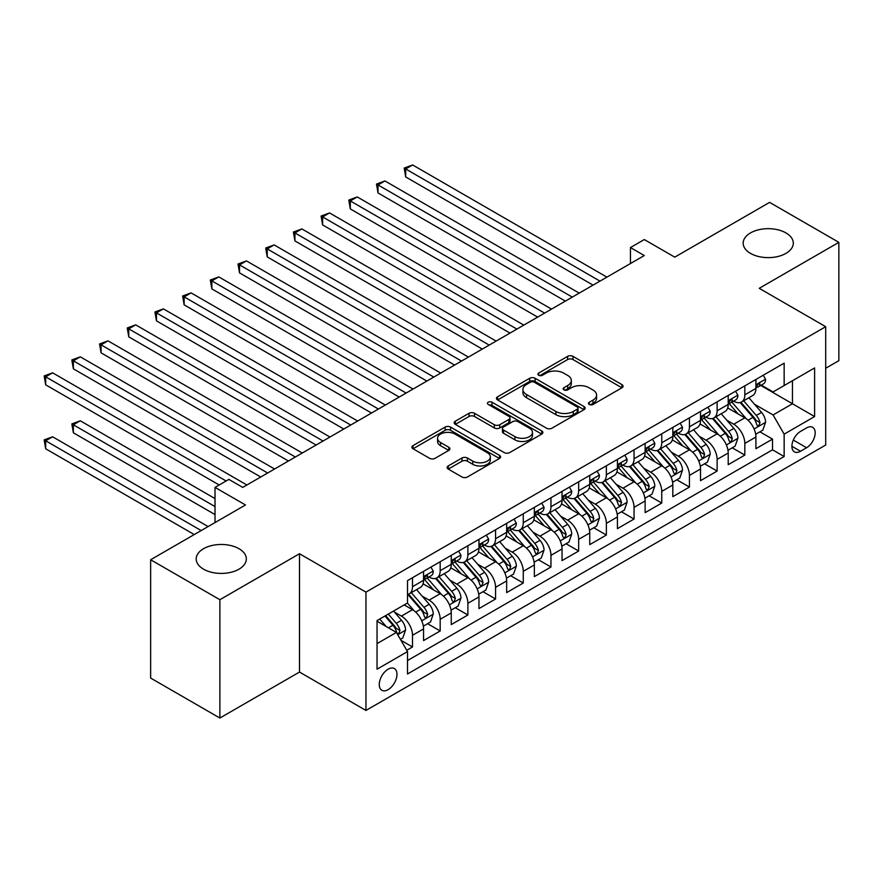 <?xml version="1.0" encoding="UTF-8"?>
<svg xmlns="http://www.w3.org/2000/svg" width="883" height="883" viewBox="0 0 883 883"><rect width="100%" height="100%" fill="white"/><g stroke="black" fill="none" stroke-linecap="round" stroke-linejoin="round"><path stroke-width="1.32" d="M589.259 404.447A2.693 1.556 0 0 0 593.067 404.447L621.952 387.769A3.841 2.219 0 0 0 623.078 386.202A3.841 2.219 0 0 0 621.952 384.635L573.023 356.39A3.841 2.219 0 0 0 567.581 356.39L538.696 373.056A2.693 1.556 0 0 0 537.913 374.16A2.693 1.556 0 0 0 538.696 375.253A2.693 1.556 0 0 0 542.504 375.253L546.246 373.101A12.307 7.097 0 0 1 563.641 373.101L567.714 375.452A12.307 7.097 0 0 1 571.323 380.474A12.307 7.097 0 0 1 567.714 385.496L563.983 387.659A2.693 1.556 0 0 0 563.188 388.752A2.693 1.556 0 0 0 563.983 389.856A2.693 1.556 0 0 0 567.78 389.856L571.522 387.692A12.307 7.097 0 0 1 588.917 387.692L593.001 390.054A12.307 7.097 0 0 1 596.599 395.076A12.307 7.097 0 0 1 593.001 400.098L589.259 402.251A2.693 1.556 0 0 0 588.475 403.354A2.693 1.556 0 0 0 589.259 404.447L589.259 402.251M238.984 548.707A25.066 14.47 0 0 0 211.666 545.573A25.066 14.47 0 0 0 196.192 558.939A25.066 14.47 0 0 0 203.531 569.171A25.066 14.47 0 0 0 230.849 572.316A25.066 14.47 0 0 0 246.324 558.939A25.066 14.47 0 0 0 238.984 548.707M785.958 232.913A25.066 14.47 0 0 0 758.64 229.779A25.066 14.47 0 0 0 743.166 243.145A25.066 14.47 0 0 0 750.506 253.388A25.066 14.47 0 0 0 777.824 256.523A25.066 14.47 0 0 0 793.298 243.145A25.066 14.47 0 0 0 785.958 232.913M388.123 689.656A12.539 7.241 120 0 0 396.301 678.608A12.539 7.241 120 0 0 394.381 668.563A12.539 7.241 120 0 0 388.123 669.193A12.539 7.241 120 0 0 379.933 680.23A12.539 7.241 120 0 0 381.853 690.274A12.539 7.241 120 0 0 388.123 689.656M448.244 465.937A3.841 2.219 0 0 0 447.118 467.504A3.841 2.219 0 0 0 448.244 469.072L461.975 476.997A3.841 2.219 0 0 0 467.405 476.997L499.48 458.476A3.841 2.219 0 0 0 500.606 456.908A3.841 2.219 0 0 0 499.48 455.341L450.551 427.085A3.841 2.219 0 0 0 445.12 427.085L413.034 445.606A3.841 2.219 0 0 0 411.908 447.173A3.841 2.219 0 0 0 413.034 448.752L429.624 458.321A3.841 2.219 0 0 0 435.054 458.321L448.785 450.396A3.841 2.219 0 0 0 449.911 448.829A3.841 2.219 0 0 0 448.785 447.262L440.562 442.504A10.287 5.938 0 0 1 437.549 438.31A10.287 5.938 0 0 1 443.895 432.825A10.287 5.938 0 0 1 455.109 434.116L487.317 452.714A10.287 5.938 0 0 1 490.33 456.908A10.287 5.938 0 0 1 483.983 462.394A10.287 5.938 0 0 1 472.78 461.103L467.405 458.012A3.841 2.219 0 0 0 461.975 458.012L448.244 465.937L448.244 469.072M825.693 368.266L838.85 360.672L838.85 242.35L769.612 202.373L674.755 257.141L644.292 239.558L630.451 247.549L644.292 255.54L242.726 487.394L228.874 479.392L215.022 487.394L215.022 522.57M219.878 599.712L219.878 718.034L299.492 672.062L299.492 553.74L219.878 599.712L150.64 559.745L245.496 504.977L215.022 487.394M299.492 553.74L365.959 592.118L825.693 326.699L825.693 445.021L365.959 710.44L365.959 592.118M838.85 242.35L759.225 288.322L825.693 326.699M546.511 428.189A3.841 2.219 0 0 0 551.952 428.189L584.027 409.668A3.841 2.219 0 0 0 585.153 408.101A3.841 2.219 0 0 0 584.027 406.533L535.098 378.277A3.841 2.219 0 0 0 529.657 378.277L497.582 396.798A3.841 2.219 0 0 0 496.456 398.365A3.841 2.219 0 0 0 497.582 399.933L546.511 428.189M489.281 405.032A2.693 1.556 0 0 1 492.008 405.407L492.008 402.218L541.754 430.937A3.841 2.219 0 0 1 542.879 432.504A3.841 2.219 0 0 1 541.754 434.072L509.679 452.593A3.841 2.219 0 0 1 504.237 452.593L455.308 424.348L455.308 421.202A3.841 2.219 0 0 0 454.182 422.769A3.841 2.219 0 0 0 455.308 424.348M455.308 421.202L469.039 413.277A3.841 2.219 0 0 1 474.48 413.277L494.314 424.734A3.841 2.219 0 0 0 499.756 424.734L508.862 419.48A3.841 2.219 0 0 0 509.988 417.913A3.841 2.219 0 0 0 508.862 416.334L488.2 404.414A2.693 1.556 0 0 1 487.416 403.31A2.693 1.556 0 0 1 489.072 401.875A2.693 1.556 0 0 1 492.008 402.218M219.878 718.034L150.64 678.067L150.64 559.745M406.743 650.285L412.493 646.963L400.992 640.33M394.458 612.085L401.412 616.102A15.662 9.04 60 0 1 412.493 635.296L423.564 628.895L423.564 640.572L440.187 630.97L427.582 623.696M422.151 596.102L429.105 600.12A15.662 9.04 60 0 1 440.187 619.303L451.257 612.901L451.257 624.579L467.88 614.987L455.275 607.714M449.844 580.109L456.798 584.127A15.662 9.04 60 0 1 467.88 603.31L478.961 596.919L478.961 608.586L495.573 598.994L482.968 591.72M477.537 564.127L484.491 568.133A15.662 9.04 60 0 1 495.573 587.327L506.654 580.926L506.654 592.603L523.266 583.012L510.672 575.727M505.242 548.133L512.195 552.151A15.662 9.04 60 0 1 523.266 571.334L534.347 564.943L534.347 576.61L550.959 567.018L538.365 559.745M532.935 532.14L539.888 536.158A15.662 9.04 60 0 1 550.959 555.341L562.041 548.95L562.041 560.617L578.663 551.025L566.058 543.751M560.628 516.158L567.581 520.164A15.662 9.04 60 0 1 578.663 539.358L589.734 532.957L589.734 544.634L606.356 535.043L593.751 527.758M588.321 500.164L595.274 504.182A15.662 9.04 60 0 1 606.356 523.365L617.427 516.974L617.427 528.641L634.049 519.049L621.444 511.776M616.014 484.171L622.968 488.189A15.662 9.04 60 0 1 634.049 507.372L645.131 500.981L645.131 512.648L661.742 503.056L649.137 495.782M643.707 468.189L650.661 472.195A15.662 9.04 60 0 1 661.742 491.389L672.824 484.988L672.824 496.665L689.435 487.074L676.831 479.8M671.411 452.195L678.354 456.213A15.662 9.04 60 0 1 689.435 475.396L700.517 469.005L700.517 480.672L717.128 471.081L704.535 463.807M699.104 436.202L706.058 440.22A15.662 9.04 60 0 1 717.128 459.403L728.21 453.012L728.21 464.69L744.822 455.087L744.822 443.421A15.662 9.04 -120 0 0 733.751 424.226L726.797 420.22M732.228 447.813L744.822 455.087M423.564 628.895A15.662 9.04 -120 0 0 412.493 609.712L404.182 604.91M451.257 612.901A15.662 9.04 -120 0 0 440.187 593.718L423.056 583.829M478.961 596.919A15.662 9.04 -120 0 0 467.88 577.725L450.749 567.846M506.654 580.926A15.662 9.04 -120 0 0 495.573 561.743L478.443 551.853M534.347 564.943A15.662 9.04 -120 0 0 523.266 545.749L506.147 535.86M562.041 548.95A15.662 9.04 -120 0 0 550.959 529.767L533.84 519.877M589.734 532.957A15.662 9.04 -120 0 0 578.663 513.774L561.533 503.884M617.427 516.974A15.662 9.04 -120 0 0 606.356 497.78L589.226 487.891M645.131 500.981A15.662 9.04 -120 0 0 634.049 481.798L616.919 471.908M672.824 484.988A15.662 9.04 -120 0 0 661.742 465.805L644.612 455.915M700.517 469.005A15.662 9.04 -120 0 0 689.435 449.811L672.305 439.922M728.21 453.012A15.662 9.04 -120 0 0 717.128 433.829L700.009 423.939M806.587 427.913L800.495 431.423A12.141 7.009 120 0 0 792.559 442.129A12.141 7.009 120 0 0 794.424 451.853A12.141 7.009 120 0 0 800.495 451.257L806.587 447.736A12.141 7.009 120 0 0 814.512 437.041A12.141 7.009 120 0 0 812.658 427.306A12.141 7.009 120 0 0 806.587 427.913M377.041 643.608L396.423 632.416L407.505 651.599L407.505 673.983L784.148 456.533L784.148 434.149L773.078 414.955L754.49 404.226M407.505 651.599L377.041 669.193L377.041 620.583L407.505 602.99L407.505 580.606L784.148 363.156L784.148 385.54L814.612 367.946L814.612 416.555L784.148 434.149M428.961 577.007L429.105 577.085A15.662 9.04 60 0 0 436.942 577.868L448.023 571.467A15.662 9.04 -120 0 0 451.257 564.303L451.257 555.341M456.654 561.014L456.798 561.102A15.662 9.04 60 0 0 464.635 561.875L475.716 555.484A15.662 9.04 -120 0 0 478.961 548.31L478.961 539.358M484.348 545.032L484.491 545.109A15.662 9.04 60 0 0 492.328 545.882L503.409 539.491A15.662 9.04 -120 0 0 506.654 532.317L506.654 523.365M512.041 529.038L512.195 529.127A15.662 9.04 60 0 0 520.021 529.899L531.102 523.498A15.662 9.04 -120 0 0 534.347 516.334L534.347 507.372M539.745 513.045L539.888 513.133A15.662 9.04 60 0 0 547.714 513.906L558.796 507.515A15.662 9.04 -120 0 0 562.041 500.341L562.041 491.389M567.438 497.063L567.581 497.14A15.662 9.04 60 0 0 575.418 497.924L586.489 491.522A15.662 9.04 -120 0 0 589.734 484.348L589.734 475.396M595.131 481.069L595.274 481.158A15.662 9.04 60 0 0 603.111 481.93L614.182 475.529A15.662 9.04 -120 0 0 617.427 468.365L617.427 459.403M622.824 465.076L622.968 465.164A15.662 9.04 60 0 0 630.804 465.937L641.886 459.546A15.662 9.04 -120 0 0 645.131 452.372L645.131 443.421M650.517 449.094L650.661 449.171A15.662 9.04 60 0 0 658.497 449.955L669.579 443.553A15.662 9.04 -120 0 0 672.824 436.379L672.824 427.427M678.21 433.1L678.354 433.189A15.662 9.04 60 0 0 686.19 433.961L697.272 427.571A15.662 9.04 -120 0 0 700.517 420.396L700.517 411.434M705.903 417.107L706.058 417.195A15.662 9.04 60 0 0 713.883 417.968L724.965 411.577A15.662 9.04 -120 0 0 728.21 404.403L728.21 395.452M407.505 660.55L772.526 449.811L772.526 439.105L755.903 448.696L755.903 437.019A15.662 9.04 -120 0 0 744.822 417.836L727.702 407.946M733.607 401.125L733.751 401.202A15.662 9.04 -120 0 0 741.577 401.986A15.662 9.04 -120 0 0 744.822 394.811L744.822 385.86M741.577 401.986L752.658 395.584A15.662 9.04 -120 0 0 755.903 388.41L755.903 379.458M412.493 577.725L412.493 586.687A15.662 9.04 60 0 1 409.248 593.851A15.662 9.04 60 0 1 407.505 594.491M409.248 593.851L420.319 587.46A15.662 9.04 -120 0 0 423.564 580.286L423.564 571.334M440.187 561.743L440.187 570.694A15.662 9.04 60 0 1 436.942 577.868M467.88 545.749L467.88 554.701A15.662 9.04 60 0 1 464.635 561.875M495.573 529.756L495.573 538.718A15.662 9.04 60 0 1 492.328 545.882M523.266 513.774L523.266 522.725A15.662 9.04 60 0 1 520.021 529.899M550.959 497.78L550.959 506.732A15.662 9.04 60 0 1 547.714 513.906M578.663 481.798L578.663 490.749A15.662 9.04 60 0 1 575.418 497.924M606.356 465.805L606.356 474.756A15.662 9.04 60 0 1 603.111 481.93M634.049 449.811L634.049 458.763A15.662 9.04 60 0 1 630.804 465.937M661.742 433.829L661.742 442.78A15.662 9.04 60 0 1 658.497 449.955M689.435 417.836L689.435 426.787A15.662 9.04 60 0 1 686.19 433.961M717.128 401.842L717.128 410.805A15.662 9.04 60 0 1 713.883 417.968M717.128 459.403L717.128 471.081M689.435 475.396L689.435 487.074M661.742 491.389L661.742 503.056M634.049 507.372L634.049 519.049M606.356 523.365L606.356 535.043M578.663 539.358L578.663 551.025M550.959 555.341L550.959 567.018M523.266 571.334L523.266 583.012M495.573 587.327L495.573 598.994M467.88 603.31L467.88 614.987M440.187 619.303L440.187 630.97M412.493 635.296L412.493 646.963M396.423 632.416L377.041 621.224M773.078 414.955L792.459 403.763L792.459 380.739L814.612 367.946M760.749 385.452L814.612 416.555M761.301 385.131L773.078 391.931L784.148 385.54M299.492 672.062L365.959 710.44M630.451 247.549L630.451 263.542M759.921 431.831L772.526 439.105M772.526 449.811L784.148 456.533M590.341 404.833L593.001 403.288A12.307 7.097 0 0 0 596.599 398.266L596.599 395.076M571.323 380.474L571.323 383.675A12.307 7.097 0 0 1 567.714 388.697L565.054 390.231M621.897 387.803L573.023 359.58A3.841 2.219 0 0 0 567.581 359.58L539.778 375.639M583.972 409.701L535.098 381.478A3.841 2.219 0 0 0 529.657 381.478L497.637 399.966M577.228 409.193A2.693 1.556 0 0 0 578.023 408.101A2.693 1.556 0 0 0 577.228 406.997L534.281 382.207A2.693 1.556 0 0 0 530.473 382.207L526.533 384.48A12.307 7.097 0 0 0 522.924 389.502A12.307 7.097 0 0 0 526.533 394.524L555.893 411.478A12.307 7.097 0 0 0 573.288 411.478L577.228 409.193L577.228 412.394A2.693 1.556 0 0 0 578.023 411.301L578.023 408.101M522.924 389.502L522.924 392.703A12.307 7.097 0 0 0 526.533 397.725L526.533 394.524M577.228 412.394L573.288 414.668A12.307 7.097 0 0 1 555.893 414.668L526.533 397.725M455.363 424.37L469.039 416.478L469.039 413.277M509.988 417.913L509.988 421.103A3.841 2.219 0 0 1 508.862 422.681L499.756 427.935A3.841 2.219 0 0 1 494.314 427.935L474.48 416.478A3.841 2.219 0 0 0 469.039 416.478M492.008 405.407L541.709 434.105M514.91 436.621A10.287 5.938 0 0 0 526.113 437.913A10.287 5.938 0 0 0 532.471 432.427A10.287 5.938 0 0 0 529.458 428.233L518.1 421.677A3.841 2.219 0 0 0 512.67 421.677L503.564 426.93A3.841 2.219 0 0 0 502.438 428.498A3.841 2.219 0 0 0 503.564 430.076L514.91 436.621L514.91 439.822A10.287 5.938 0 0 0 526.113 441.114A10.287 5.938 0 0 0 532.471 435.628L532.471 432.427M502.438 428.498L502.438 431.699A3.841 2.219 0 0 0 503.564 433.266L503.564 430.076M514.91 439.822L503.564 433.266M490.33 456.908L490.33 460.109A10.287 5.938 0 0 1 483.983 465.595A10.287 5.938 0 0 1 472.78 464.303L467.405 461.202A3.841 2.219 0 0 0 461.975 461.202L448.288 469.105M437.549 438.31L437.549 441.511A10.287 5.938 0 0 0 440.562 445.705L440.562 442.504M448.73 450.429L440.562 445.705M499.436 458.509L450.551 430.286A3.841 2.219 0 0 0 445.12 430.286L413.089 448.774M755.671 434.281L762.824 430.142L765.594 422.151A10.375 5.993 -120 0 0 761.554 412.405L748.905 397.758M746.367 418.851L731.908 402.107M738.133 413.972L729.744 404.259A24.867 14.36 -120 0 0 728.972 403.388M405.705 240.916L537.67 317.107L350.319 208.929L350.319 200.938L357.24 196.942L551.522 309.105M740.175 402.549L752.967 417.361A10.375 5.993 60 0 1 756.665 424.513L757.426 425.749L758.828 425.551L759.998 422.593A10.375 5.993 -120 0 0 756.29 415.44L743.641 400.794M740.925 402.306L754.678 418.222A5.287 3.057 60 0 1 756.003 420.297L759.998 422.593M763.243 375.22L765.594 379.304A10.375 5.993 60 0 1 763.453 383.895L758.188 386.931A10.375 5.993 -120 0 0 759.998 384.535L759.777 383.619M599.987 281.125L405.705 168.962L412.626 164.966L606.908 277.13M756.245 387.416L756.29 387.416A10.375 5.993 -120 0 0 758.188 386.931M758.652 383.763L759.998 384.535C759.336 382.979 758.232 383.619 756.665 386.456A10.375 5.993 60 0 1 755.903 387.935M593.056 285.121L405.705 176.953L405.705 168.962L404.182 168.079L412.626 164.966M405.705 176.953L404.182 168.079M727.978 450.264L735.131 446.136L737.901 438.145A10.375 5.993 -120 0 0 733.861 428.398L721.201 413.741M718.674 434.833L704.204 418.089M710.44 429.966L702.051 420.242A24.867 14.36 -120 0 0 701.279 419.381M378.012 256.898L509.977 333.09L322.615 224.922L322.615 216.931L329.547 212.935L523.818 325.099M712.471 418.531L725.274 433.354A10.375 5.993 60 0 1 728.972 440.507L729.733 441.732L731.135 441.533L732.294 438.586A10.375 5.993 -120 0 0 728.596 431.434L715.947 416.787M713.232 418.288L726.985 434.215A5.287 3.057 60 0 1 728.309 436.279L732.294 438.586M700.285 466.257L707.438 462.129L710.208 454.127A10.375 5.993 -120 0 0 706.168 444.381L693.508 429.734M690.981 450.827L676.51 434.083M682.747 445.948L674.347 436.235A24.867 14.36 -120 0 0 673.586 435.363M350.319 272.891L482.284 349.083L294.922 240.916L294.922 232.913L301.854 228.918L496.125 341.081M684.778 434.524L697.581 449.348A10.375 5.993 60 0 1 701.279 456.489L702.04 457.725L703.442 457.526L704.601 454.568A10.375 5.993 -120 0 0 700.903 447.427L688.254 432.769M685.539 434.281L699.281 450.209A5.287 3.057 60 0 1 700.616 452.273L704.601 454.568M672.592 482.25L679.744 478.111L682.515 470.12A10.375 5.993 -120 0 0 678.475 460.374L665.815 445.727M663.276 466.82L648.817 450.076M655.054 461.941L646.654 452.217A24.867 14.36 -120 0 0 645.881 451.356M322.615 288.884L454.579 365.065L267.229 256.898L267.229 248.907L274.149 244.911L468.431 357.074M657.084 450.518L669.888 465.33A10.375 5.993 60 0 1 673.586 472.482L674.336 473.707L675.738 473.52L676.908 470.562A10.375 5.993 -120 0 0 673.21 463.409L660.55 448.763M657.835 450.275L671.588 466.191A5.287 3.057 60 0 1 672.923 468.266L676.908 470.562M644.888 498.233L652.051 494.105L654.822 486.114A10.375 5.993 -120 0 0 650.771 476.367L638.122 461.71M635.583 482.802L621.124 466.058M627.36 477.935L618.961 468.211A24.867 14.36 -120 0 0 618.188 467.35M294.922 304.867L426.886 381.059L239.536 272.891L239.536 264.9L246.456 260.904L440.738 373.067M629.391 466.5L642.195 481.323A10.375 5.993 60 0 1 645.892 488.476L646.643 489.701L648.045 489.502L649.215 486.555A10.375 5.993 -120 0 0 645.517 479.403L632.857 464.756M630.142 466.257L643.895 482.184A5.287 3.057 60 0 1 645.23 484.248L649.215 486.555M735.55 391.213L737.901 395.286A10.375 5.993 60 0 1 735.749 399.878L730.495 402.924A10.375 5.993 -120 0 0 732.294 400.529L732.084 399.613M572.283 297.118L378.012 184.944L384.933 180.949L579.215 293.123M728.552 403.41L728.596 403.41A10.375 5.993 -120 0 0 730.495 402.924M730.958 399.756L732.294 400.529C731.643 398.961 730.539 399.602 728.972 402.449A10.375 5.993 60 0 1 728.21 403.928M565.363 301.114L378.012 192.947L378.012 184.944L376.489 184.072L384.933 180.949M378.012 192.947L376.489 184.072M707.857 407.206L710.208 411.279A10.375 5.993 60 0 1 708.056 415.871L702.802 418.906A10.375 5.993 -120 0 0 704.601 416.522L704.38 415.595M544.59 313.101L348.796 200.055L357.24 196.942M700.859 419.392L700.903 419.392A10.375 5.993 -120 0 0 702.802 418.906M703.265 415.75L704.601 416.522C703.95 414.955 702.846 415.595 701.279 418.432A10.375 5.993 60 0 1 700.517 419.911M350.319 208.929L348.796 200.055M680.164 423.189L682.515 427.273A10.375 5.993 60 0 1 680.363 431.864L675.098 434.9A10.375 5.993 -120 0 0 676.908 432.504L676.687 431.588M516.897 329.094L321.092 216.048L329.547 212.935M673.166 435.385L673.21 435.385A10.375 5.993 -120 0 0 675.098 434.9M675.572 431.732L676.908 432.504C676.257 430.948 675.153 431.588 673.586 434.425A10.375 5.993 60 0 1 672.824 435.904M322.615 224.922L321.092 216.048M652.46 439.182L654.822 443.255A10.375 5.993 60 0 1 652.669 447.847L647.405 450.893A10.375 5.993 -120 0 0 649.215 448.498L648.994 447.582M489.204 345.087L293.399 232.041L301.854 228.918M645.473 451.379L645.517 451.379A10.375 5.993 -120 0 0 647.405 450.893M647.879 447.725L649.215 448.498C648.563 446.93 647.449 447.571 645.892 450.418A10.375 5.993 60 0 1 645.131 451.897M294.922 240.916L293.399 232.041M617.195 514.226L624.358 510.098L627.118 502.096A10.375 5.993 -120 0 0 623.078 492.35L610.429 477.703M607.89 498.796L593.431 482.052M599.667 493.917L591.268 484.204A24.867 14.36 -120 0 0 590.495 483.332M267.229 320.86L399.193 397.052L211.843 288.884L211.843 280.882L218.763 276.887L413.045 389.05M601.698 482.493L614.491 497.306A10.375 5.993 60 0 1 618.199 504.458L618.95 505.694L620.352 505.495L621.522 502.537A10.375 5.993 -120 0 0 617.824 495.396L605.164 480.738M602.449 482.25L616.202 498.178A5.287 3.057 60 0 1 617.537 500.242L621.522 502.537M624.767 455.175L627.118 459.248A10.375 5.993 60 0 1 624.976 463.84L619.711 466.875A10.375 5.993 -120 0 0 621.522 464.491L621.301 463.564M461.511 361.07L265.706 248.024L274.149 244.911M617.78 467.361L617.824 467.361A10.375 5.993 -120 0 0 619.711 466.875M620.175 463.707L621.522 464.491C620.87 462.924 619.756 463.564 618.199 466.401A10.375 5.993 60 0 1 617.427 467.88M267.229 256.898L265.706 248.024M589.502 530.219L596.665 526.08L599.425 518.089A10.375 5.993 -120 0 0 595.385 508.343L582.736 493.696M580.197 514.789L565.738 498.045M571.963 509.91L563.575 500.186A24.867 14.36 -120 0 0 562.802 499.325M239.536 336.853L371.5 413.034L184.15 304.867L184.15 296.876L191.07 292.88L385.352 405.043M574.005 498.487L586.798 513.299A10.375 5.993 60 0 1 590.506 520.451L591.257 521.676L592.659 521.478L593.829 518.531A10.375 5.993 -120 0 0 590.12 511.378L577.471 496.732M574.756 498.244L588.508 514.16A5.287 3.057 60 0 1 589.844 516.235L593.829 518.531M597.074 471.158L599.425 475.242A10.375 5.993 60 0 1 597.283 479.833L592.018 482.869A10.375 5.993 -120 0 0 593.829 480.473L593.608 479.557M433.818 377.063L238.013 264.017L246.456 260.904M590.087 483.354L590.12 483.354A10.375 5.993 -120 0 0 592.018 482.869M592.482 479.701L593.829 480.473C593.177 478.917 592.063 479.557 590.506 482.394A10.375 5.993 60 0 1 589.734 483.873M239.536 272.891L238.013 264.017M561.809 546.202L568.961 542.074L571.731 534.083A10.375 5.993 -120 0 0 567.692 524.336L555.043 509.679M552.504 530.771L538.045 514.027M544.27 525.904L535.882 516.18A24.867 14.36 -120 0 0 535.109 515.319M211.843 352.836L343.807 429.028L156.457 320.86L156.457 312.869L163.377 308.862L357.659 421.036M546.312 514.469L559.105 529.292A10.375 5.993 60 0 1 562.802 536.445L563.564 537.67L564.965 537.471L566.135 534.524A10.375 5.993 -120 0 0 562.427 527.372L549.778 512.725M547.063 514.226L560.815 530.153A5.287 3.057 60 0 1 562.14 532.217L566.135 534.524M569.38 487.151L571.731 491.224A10.375 5.993 60 0 1 569.59 495.816L564.325 498.851A10.375 5.993 -120 0 0 566.135 496.467L565.915 495.54M406.125 393.056L210.32 280.01L218.763 276.887M562.383 499.348L562.427 499.348A10.375 5.993 -120 0 0 564.325 498.851M564.789 495.694L566.135 496.467C565.473 494.899 564.369 495.54 562.802 498.387A10.375 5.993 60 0 1 562.041 499.866M211.843 288.884L210.32 280.01M534.116 562.195L541.268 558.067L544.038 550.065A10.375 5.993 -120 0 0 539.999 540.319L527.339 525.672M524.811 546.765L510.341 530.021M516.577 541.886L508.189 532.173A24.867 14.36 -120 0 0 507.416 531.301M184.15 368.829L316.114 445.021L128.752 336.853L128.752 328.851L135.684 324.856L329.955 437.019M518.608 530.462L531.411 545.275A10.375 5.993 60 0 1 535.109 552.427L535.871 553.663L537.272 553.464L538.431 550.506A10.375 5.993 -120 0 0 534.734 543.365L522.085 528.707M519.37 530.219L533.122 546.147A5.287 3.057 60 0 1 534.447 548.211L538.431 550.506M541.687 503.133L544.038 507.217A10.375 5.993 60 0 1 541.886 511.809L536.632 514.844A10.375 5.993 -120 0 0 538.431 512.46L538.222 511.533M378.421 409.039L182.626 295.993L191.07 292.88M534.69 515.33L534.734 515.33A10.375 5.993 -120 0 0 536.632 514.844M537.096 511.676L538.431 512.46C537.78 510.893 536.676 511.533 535.109 514.37A10.375 5.993 60 0 1 534.347 515.849M184.15 304.867L182.626 295.993M506.423 578.188L513.575 574.049L516.345 566.058A10.375 5.993 -120 0 0 512.306 556.312L499.646 541.665M497.118 562.758L482.648 546.014M488.884 557.879L480.484 548.155A24.867 14.36 -120 0 0 479.723 547.294M156.457 384.822L288.421 461.003L101.059 352.836L101.059 344.845L107.991 340.849L302.262 453.012M490.915 546.445L503.718 561.268A10.375 5.993 60 0 1 507.416 568.42L508.178 569.645L509.579 569.447L510.738 566.5A10.375 5.993 -120 0 0 507.041 559.347L494.392 544.701M491.665 546.213L505.418 562.129A5.287 3.057 60 0 1 506.754 564.204L510.738 566.5M478.729 594.171L485.882 590.043L488.652 582.052A10.375 5.993 -120 0 0 484.612 572.305L471.952 557.648M469.414 578.74L454.955 561.996M461.191 573.862L452.791 564.149A24.867 14.36 -120 0 0 452.019 563.288M128.752 400.805L260.717 476.997L73.366 368.829L73.366 360.838L80.287 356.831L274.569 469.005M463.222 562.438L476.025 577.261A10.375 5.993 60 0 1 479.723 584.403L480.473 585.639L481.875 585.44L483.045 582.493A10.375 5.993 -120 0 0 479.348 575.341L466.688 560.694M463.972 562.195L477.725 578.122A5.287 3.057 60 0 1 479.061 580.186L483.045 582.493M451.025 610.164L458.189 606.036L460.959 598.034A10.375 5.993 -120 0 0 456.908 588.288L444.259 573.641M441.721 594.734L427.262 577.99M433.498 589.855L425.098 580.142A24.867 14.36 -120 0 0 424.326 579.27M101.059 416.798L219.183 484.988L45.673 384.822L45.673 376.82L52.594 372.825L246.876 484.988M435.529 578.431L448.332 593.244A10.375 5.993 60 0 1 452.03 600.396L452.78 601.632L454.182 601.433L455.352 598.475A10.375 5.993 -120 0 0 451.654 591.323L438.994 576.676M436.279 578.188L450.032 594.104A5.287 3.057 60 0 1 451.368 596.18L455.352 598.475M423.332 626.157L430.496 622.018L433.255 614.027A10.375 5.993 -120 0 0 429.215 604.281L416.566 589.634M414.028 610.716L407.405 603.056M405.794 605.848L404.723 604.601M215.022 498.586L80.287 420.794L73.366 424.789L73.366 432.791L215.022 514.568M407.836 594.414L420.628 609.237A10.375 5.993 60 0 1 424.337 616.389L425.087 617.614L426.489 617.416L427.659 614.469A10.375 5.993 -120 0 0 423.961 607.316L411.301 592.67M408.586 594.171L422.339 610.098A5.287 3.057 60 0 1 423.674 612.162L427.659 614.469M73.366 432.791L71.843 423.917L215.022 506.577M71.843 423.917L80.287 420.794M513.994 519.127L516.345 523.2A10.375 5.993 60 0 1 514.193 527.802L508.928 530.838A10.375 5.993 -120 0 0 510.738 528.442L510.517 527.526M350.728 425.032L154.933 311.986L163.377 308.862M506.997 531.323L507.041 531.323A10.375 5.993 -120 0 0 508.928 530.838M509.403 527.67L510.738 528.442C510.087 526.886 508.983 527.515 507.416 530.363A10.375 5.993 60 0 1 506.654 531.842M156.457 320.86L154.933 311.986M486.301 535.12L488.652 539.193A10.375 5.993 60 0 1 486.5 543.785L481.235 546.82A10.375 5.993 -120 0 0 483.045 544.436L482.824 543.509M323.035 441.014L127.229 327.979L135.684 324.856M479.303 547.305L479.348 547.305A10.375 5.993 -120 0 0 481.235 546.82M481.71 543.663L483.045 544.436C482.394 542.868 481.29 543.509 479.723 546.356A10.375 5.993 60 0 1 478.961 547.824M128.752 336.853L127.229 327.979M458.597 551.102L460.959 555.186A10.375 5.993 60 0 1 458.807 559.778L453.542 562.813A10.375 5.993 -120 0 0 455.352 560.418L455.131 559.502M295.341 457.008L99.536 343.962L107.991 340.849M451.61 563.299L451.654 563.299A10.375 5.993 -120 0 0 453.542 562.813M454.017 559.645L455.352 560.418C454.701 558.862 453.586 559.502 452.03 562.339A10.375 5.993 60 0 1 451.257 563.818M101.059 352.836L99.536 343.962M430.904 567.096L433.255 571.169A10.375 5.993 60 0 1 431.114 575.76L425.849 578.807A10.375 5.993 -120 0 0 427.659 576.411L427.438 575.495M267.648 473.001L71.843 359.955L80.287 356.831M423.917 579.292L423.961 579.292A10.375 5.993 -120 0 0 425.849 578.807M426.312 575.639L427.659 576.411C427.008 574.844 425.893 575.484 424.337 578.332A10.375 5.993 60 0 1 423.564 579.811M73.366 368.829L71.843 359.955M400.441 639.369L402.791 638.012L405.562 630.009A10.375 5.993 -120 0 0 401.522 620.274L393.553 611.047M386.125 626.466L379.712 619.038M378.101 621.831L377.041 620.606M208.101 526.566L52.594 436.787L45.673 440.783L45.673 448.774L194.249 534.557M384.966 616.003L392.935 625.23A10.375 5.993 60 0 1 396.644 632.371L397.394 633.608L398.796 633.409L399.966 630.462A10.375 5.993 -120 0 0 396.257 623.31L388.299 614.082M385.617 615.628L394.646 626.091A5.287 3.057 60 0 1 395.981 628.155L399.966 630.462M45.673 448.774L44.15 439.9L201.181 530.562M44.15 439.9L52.594 436.787M226.103 480.992L44.15 375.948L52.594 372.825M45.673 384.822L44.15 375.948M401.412 616.102L412.493 609.712M429.105 600.12L440.187 593.718M456.798 584.127L467.88 577.725M484.491 568.133L495.573 561.743M512.195 552.151L523.266 545.749M539.888 536.158L550.959 529.767M567.581 520.164L578.663 513.774M595.274 504.182L606.356 497.78M622.968 488.189L634.049 481.798M650.661 472.195L661.742 465.805M678.354 456.213L689.435 449.811M706.058 440.22L717.128 433.829M733.751 424.226L744.822 417.836M744.822 394.811L755.903 388.41M412.493 586.687L423.564 580.286M440.187 570.694L451.257 564.303M467.88 554.701L478.961 548.31M495.573 538.718L506.654 532.317M523.266 522.725L534.347 516.334M550.959 506.732L562.041 500.341M578.663 490.749L589.734 484.348M606.356 474.756L617.427 468.365M634.049 458.763L645.131 452.372M661.742 442.78L672.824 436.379M689.435 426.787L700.517 420.396M717.128 410.805L728.21 404.403M744.822 443.421L755.903 437.019M793.309 440.065L806.587 447.736M791.908 446.301L800.495 451.257M593.001 403.288L593.001 400.098M563.983 389.856L563.983 387.659M567.714 388.697L567.714 385.496M538.696 375.253L538.696 373.056M567.581 359.58L567.581 356.39M573.023 359.58L573.023 356.39M621.952 387.769L621.952 384.635M497.582 399.933L497.582 396.798M529.657 381.478L529.657 378.277M535.098 381.478L535.098 378.277M584.027 409.668L584.027 406.533M555.893 414.668L555.893 411.478M573.288 414.668L573.288 411.478M474.48 416.478L474.48 413.277M494.314 427.935L494.314 424.734M499.756 427.935L499.756 424.734M508.862 422.681L508.862 419.48M541.754 434.072L541.754 430.937M461.975 461.202L461.975 458.012M467.405 461.202L467.405 458.012M472.78 464.303L472.78 461.103M448.785 450.396L448.785 447.262M413.034 448.752L413.034 445.606M445.12 430.286L445.12 427.085M450.551 430.286L450.551 427.085M499.48 458.476L499.48 455.341M754.093 428.961L765.528 422.35M756.29 415.44L761.554 412.405M748.022 420.22L752.967 417.361M765.528 379.182L755.903 384.734M726.389 444.944L737.835 438.343M728.596 431.434L733.861 428.398M720.329 436.213L725.274 433.354M698.696 460.937L710.142 454.337M700.903 447.427L706.168 444.381M692.625 452.195L697.581 449.348M671.003 476.93L682.449 470.319M673.21 463.409L678.475 460.374M664.932 468.189L669.888 465.33M643.31 492.913L654.745 486.312M645.517 479.403L650.771 476.367M637.239 484.182L642.195 481.323M737.835 395.176L728.21 400.727M710.142 411.158L700.517 416.721M682.449 427.151L672.824 432.703M654.745 443.134L645.131 448.696M615.617 508.906L627.051 502.295M617.824 495.396L623.078 492.35M609.546 500.164L614.491 497.306M627.051 459.127L617.427 464.679M587.923 524.899L599.358 518.288M590.12 511.378L595.385 508.343M581.853 516.158L586.798 513.299M599.358 475.12L589.734 480.672M560.23 540.882L571.665 534.281M562.427 527.372L567.692 524.336M554.16 532.151L559.105 529.292M571.665 491.103L562.041 496.665M532.526 556.875L543.972 550.264M534.734 543.365L539.999 540.319M526.467 548.133L531.411 545.275M543.972 507.096L534.347 512.648M504.833 572.857L516.279 566.257M507.041 559.347L512.306 556.312M498.763 564.127L503.718 561.268M477.14 588.851L488.586 582.25M479.348 575.341L484.612 572.305M471.069 580.12L476.025 577.261M449.447 604.844L460.882 598.232M451.654 591.323L456.908 588.288M443.376 596.102L448.332 593.244M421.754 620.826L433.189 614.226M423.961 607.316L429.215 604.281M415.683 612.096L420.628 609.237M516.279 523.089L506.654 528.641M488.586 539.072L478.961 544.634M460.882 555.065L451.257 560.617M433.189 571.058L423.564 576.61M397.747 634.689L405.496 630.219M396.257 623.31L401.522 620.274M388.454 627.813L392.935 625.23"/></g></svg>
